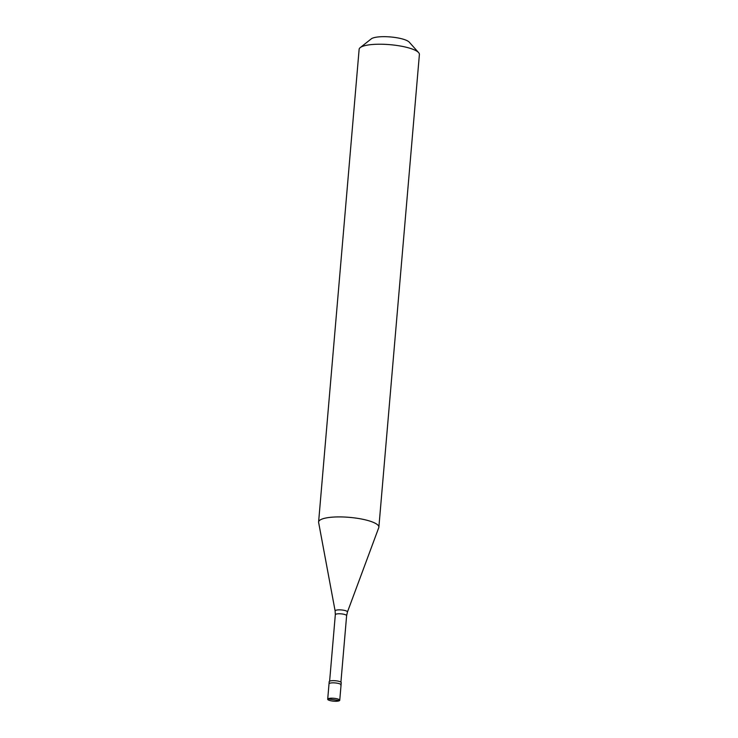<?xml version="1.0" encoding="UTF-8"?>
<svg xmlns="http://www.w3.org/2000/svg" width="738" height="738" viewBox="0 0 738 738"><rect width="100%" height="100%" fill="white"/><g stroke="black" fill="none" stroke-linecap="round" stroke-linejoin="round"><path stroke-width="1.11" d="M333.705 699.744L327.94 698.858A6.052 1.448 4.9 0 1 334.646 698.369A6.052 1.448 4.9 0 1 339.748 700.251A6.052 1.448 4.9 0 1 339.508 700.611A6.052 1.448 -175.1 0 1 332.801 701.1A6.052 1.448 -175.1 0 1 327.7 699.218L329.203 681.672A6.052 1.448 -175.1 0 1 329.443 681.303A6.052 1.448 4.9 0 1 336.15 680.814A6.052 1.448 4.9 0 1 341.251 682.705L341.067 684.892A6.052 1.448 4.9 0 1 340.818 685.261M329.259 683.499A6.052 1.448 4.9 0 1 335.956 683.01A6.052 1.448 4.9 0 1 341.067 684.892A6.052 1.448 4.9 0 0 335.956 683.01A6.052 1.448 4.9 0 0 329.259 683.499A6.052 1.448 -175.1 0 0 329.01 683.858A6.052 1.448 -175.1 0 1 329.259 683.499M318.604 522.015A30.24 7.26 -175.1 0 1 319.822 520.207A30.24 7.26 4.9 0 1 353.336 517.762A30.24 7.26 4.9 0 1 378.871 527.181A30.24 7.26 4.9 0 1 378.76 527.652L347.432 612.051A6.181 1.485 4.9 0 0 342.432 610.049A6.181 1.485 4.9 0 0 335.384 610.529A6.181 1.485 -175.1 0 0 335.135 610.99L318.631 522.495A30.24 7.26 -175.1 0 1 318.604 522.015L359.129 49.317A30.24 7.26 -175.1 0 1 360.227 47.61A30.24 7.26 -175.1 0 1 360.347 47.509A30.24 7.26 4.9 0 1 390.116 44.686A30.24 7.26 4.9 0 1 418.612 52.61A30.24 7.26 4.9 0 1 419.396 54.483L378.871 527.181M371.186 38.939A19.658 4.723 -175.1 0 1 371.26 38.874A19.658 4.723 -175.1 0 1 371.343 38.81A19.658 4.723 4.9 0 1 390.688 36.974A19.658 4.723 4.9 0 1 409.212 42.121L418.612 52.61M333.742 699.725L339.508 700.611M329.618 681.192L335.32 614.726A5.673 1.365 -175.1 0 1 335.55 614.385A5.673 1.365 4.9 0 1 341.832 613.924A5.673 1.365 4.9 0 1 346.62 615.695L347.432 612.051M339.748 700.251L341.067 684.892M340.919 682.161L346.62 615.695M335.32 614.726L335.135 610.99M371.26 38.874L360.227 47.61"/></g></svg>
